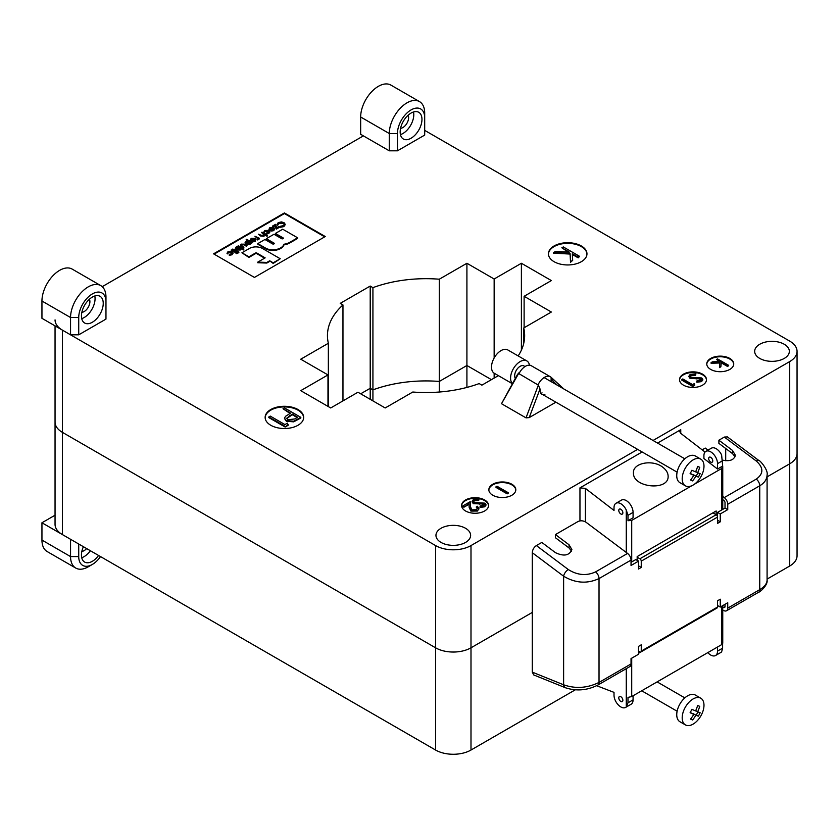 <?xml version="1.0" encoding="UTF-8"?>
<svg xmlns="http://www.w3.org/2000/svg" width="839" height="839" viewBox="0 0 839 839"><rect width="100%" height="100%" fill="white"/><g stroke="black" fill="none" stroke-linecap="round" stroke-linejoin="round"><path stroke-width="1.26" d="M465.551 528.276A17.336 10.005 180 0 1 470.627 535.355A17.336 10.005 180 0 1 453.291 545.36A17.336 10.005 180 0 1 435.955 535.355A17.336 10.005 180 0 1 446.652 526.105A17.336 10.005 180 0 1 465.551 528.276M784.266 344.263A17.336 10.005 180 0 1 789.342 351.342A17.336 10.005 180 0 1 772.006 361.347A17.336 10.005 180 0 1 754.67 351.342A17.336 10.005 180 0 1 765.378 342.092A17.336 10.005 180 0 1 784.266 344.263M280.236 258.748L262.387 248.438A9.145 5.286 0 0 0 249.445 248.438L241.936 252.77L248.931 256.807L255.35 253.095A1.101 0.629 180 0 1 256.902 253.095L265.155 257.867L257.772 262.125L266.833 262.418L269.686 260.782L273.199 262.806L280.236 258.748L273.199 263.436L273.199 262.806M273.199 263.436L269.686 260.782M269.686 261.411L266.833 263.047L266.833 262.418M266.833 263.047L257.772 262.754L257.772 262.125M264.61 258.181L256.902 253.724A1.101 0.629 0 0 0 255.35 253.724L248.931 257.437L248.931 256.807M248.931 257.437L241.936 252.77M272.56 243.908L264.925 239.503L257.804 243.614L265.564 248.092A10.246 5.915 0 0 0 275.842 249.561A11.715 6.764 0 0 0 283.928 244.243A12.994 7.499 0 0 0 289.854 242.293L297.614 237.804L282.733 229.215L275.412 233.441L283.047 237.846A1.007 0.577 180 0 1 281.621 238.675L273.986 234.259L266.341 238.675L273.975 243.09A1.007 0.577 180 0 1 272.56 243.908M274.112 243.813A1.007 0.577 0 0 0 273.975 243.719L266.341 239.304L266.341 238.675M283.183 238.58A1.007 0.577 0 0 0 283.047 238.475L275.412 234.071L275.412 233.441M283.928 244.243L283.928 244.873A12.994 7.499 180 0 0 289.854 242.922L297.614 238.433L297.614 237.804M283.928 244.873A11.715 6.764 180 0 1 275.842 250.19A10.246 5.915 180 0 1 265.564 248.722L257.804 244.243L257.804 243.614M213.567 253.829L254.427 277.426L325.259 236.535L284.4 212.938L213.567 253.829M324.714 236.85L284.4 213.567L214.113 254.144M285.155 224.569L283.907 226.593L280.394 227.306L280.488 226.247L283.383 225.628L284.442 224.181L283.477 222.901L283.477 223.531L278.737 223.614L277.699 225.261L276.943 224.663M284.39 224.506L283.477 223.531M279.293 227.4L276.293 229.131L275.119 225.785L272.874 227.075L272.381 226.163L275.528 224.349L276.702 227.705L278.81 226.488L279.293 227.4M273.294 228.449L270.368 228.439L269.078 229.886L268.983 229.047M273.933 229.949L274.741 228.628L273.933 229.949L269.728 229.876L273.294 227.82L270.368 227.809L268.931 229.362M273.933 230.578L271.542 231.05L269.728 230.505L269.728 229.876M269.77 231.9L268.826 233.525L266.068 234.039L266.225 233.032L268.375 232.592L269.141 231.574L268.511 230.715L268.511 231.333L265.229 231.407L263.803 232.728M269.078 231.9L268.511 231.333M267.557 235.402L264.715 234.322L264.023 235.675L260.51 235.36L258.485 234.196L261.81 235.476L263.614 235.34L263.918 233.945L261.485 232.455L261.978 232.172L267.557 235.402L267.075 236.315L264.746 234.972M264.023 235.675L264.715 234.322M264.023 236.304L260.51 235.99L258.485 234.196M264.117 234.847L261.485 232.455M259.387 238.266L258.318 238.213L257.437 239.314L257.531 237.857L254.92 236.252L259.387 238.266L259.387 238.895L258.391 238.884M258.318 238.213L258.003 239.776L258.318 238.842L257.437 239.944L257.279 238.916M257.604 239.44L257.531 238.486L254.92 236.252M254.574 239.251L251.648 239.251L250.358 240.699L250.263 239.849M255.213 240.762L256.021 239.43L255.213 240.762L251.008 240.688L254.574 238.622L251.648 238.622L250.211 240.164M255.213 241.391L252.822 241.863L251.008 241.317L251.008 240.688M252.13 242.461L251.637 243.373L250.903 242.314L250.095 243.709L245.953 243.74L245.093 242.544L245.963 241.338L248.375 240.856L246.184 239.597L246.676 239.314L252.13 242.461L250.903 242.314M250.903 242.943L250.095 244.338L245.953 244.359L245.145 242.859M247.348 240.887L246.184 239.597M247.023 245.397L243.677 244.128L241.674 244.38L241.213 245.502L243.95 247.18L243.467 247.463L240.363 245.114L241.192 244.097L245.124 244.306L247.023 245.397L246.54 246.309L243.677 244.757L241.674 245.009L241.213 246.131M243.95 247.18L243.467 248.092L240.436 245.418M243.95 249.036L243.467 249.938L241.15 248.816L241.139 247.966L240.3 249.361L236.158 249.372L235.319 248.197L236.199 246.981L238.612 246.509L237.877 246.089L238.36 245.806L243.95 249.036L241.139 247.966M241.139 248.596L240.3 249.991L236.158 250.001L235.371 248.512M238.853 252.602L232.781 249.665L232.781 249.036L238.853 251.973L238.853 252.602M237.175 253.168L236.262 253.693L236.304 252.56L237.175 253.168M235.707 252.56L231.239 250.546L231.239 249.917L235.707 251.931L235.707 252.56M232.959 253.158L232.015 254.783L229.257 255.287L229.414 254.28L231.564 253.85L232.33 252.833L231.7 251.962L231.7 252.591L228.418 252.665L227.673 253.902L226.991 253.347M232.267 253.147L231.7 252.591M284.4 213.567L284.4 212.938M303.645 417.707A19.266 11.117 0 0 0 298.013 410.166A19.266 11.117 0 0 0 277.279 407.691A19.266 11.117 0 0 0 265.145 417.707M288.176 425.279L285.145 427.03L268.805 417.591L268.805 416.962L270.273 416.113L284.935 424.586L287.452 423.129L288.176 425.279M300.823 417.35L293.65 421.209L286.382 420.622L284.505 418.221L285.491 416.343L290.556 413.113L283.016 408.761L284.484 407.911L300.823 417.35L300.823 417.979L293.65 421.839L286.382 421.251L284.536 418.535M290.011 413.428L283.016 408.761M424.691 130.37L789.719 341.116A25.044 14.462 180 0 1 797.05 351.342A25.044 14.462 180 0 1 789.719 361.567L653.046 440.475M102.222 286.665L363.392 135.876M55.049 325.878L55.049 524.344A25.044 14.462 0 0 0 62.38 534.569L62.38 432.337L435.577 647.802A25.044 14.462 0 0 0 470.994 647.802A25.044 14.462 180 0 1 435.577 647.802L62.38 432.337A25.044 14.462 180 0 1 55.049 422.111A25.044 14.462 0 0 0 62.38 432.337L62.38 330.105A25.044 14.462 180 0 1 55.049 319.89M62.38 330.105L435.577 545.57A25.044 14.462 180 0 0 470.994 545.57L637.63 449.368M498.376 375.641L481.89 385.153L479.163 383.58A98.624 56.937 180 0 1 412.798 392.023L385.185 407.964L357.949 392.233L330.702 407.964L300.74 390.659L327.976 374.928L300.74 359.207L328.353 343.266A98.624 56.937 180 0 1 327.451 335.6A98.624 56.937 180 0 1 342.962 304.945L340.235 303.372L370.209 286.068L372.925 287.641A98.624 56.937 0 0 1 439.3 279.209L466.914 263.268L494.15 278.999L521.397 263.268L551.359 280.572L524.113 296.293L551.359 312.024L523.746 327.965A98.624 56.937 0 0 1 524.648 335.631A98.624 56.937 0 0 1 518.166 355.925M581.322 245.963A19.266 11.117 0 0 0 560.326 243.551A19.266 11.117 0 0 0 548.444 253.829A19.266 11.117 0 0 0 567.699 264.956A19.266 11.117 0 0 0 586.964 253.829A19.266 11.117 0 0 0 581.322 245.963M511.853 484.239A13.487 7.782 0 0 0 497.16 482.551A13.487 7.782 0 0 0 488.843 489.745A13.487 7.782 0 0 0 502.32 497.527A13.487 7.782 0 0 0 515.807 489.745A13.487 7.782 0 0 0 511.853 484.239M484.617 499.96A13.487 7.782 0 0 0 469.924 498.282A13.487 7.782 0 0 0 461.597 505.466A13.487 7.782 0 0 0 475.084 513.258A13.487 7.782 0 0 0 488.571 505.466A13.487 7.782 0 0 0 484.617 499.96M702.547 374.142A13.487 7.782 0 0 0 687.854 372.453A13.487 7.782 0 0 0 679.527 379.648A13.487 7.782 0 0 0 693.014 387.44A13.487 7.782 0 0 0 706.49 379.648A13.487 7.782 0 0 0 702.547 374.142M298.013 409.537A19.266 11.117 0 0 0 277.027 407.125A19.266 11.117 0 0 0 265.134 417.392A19.266 11.117 0 0 0 284.4 428.519A19.266 11.117 0 0 0 303.655 417.392A19.266 11.117 0 0 0 298.013 409.537M729.783 358.421A13.487 7.782 0 0 0 715.09 356.732A13.487 7.782 0 0 0 706.763 363.927A13.487 7.782 0 0 0 720.25 371.708A13.487 7.782 0 0 0 733.737 363.927A13.487 7.782 0 0 0 729.783 358.421M501.512 403.716L517.516 374.414L519.152 372.6A11.599 6.03 124.5 0 0 518.523 373.68L501.512 403.716L526.022 417.864L538.355 385.132L540.022 388.929L529.21 417.602L526.022 417.864M555.911 402.185L529.21 417.602M631.715 561.931L631.715 520.411L691.776 485.739M694.409 484.218L721.613 468.508L722.746 466.788L721.613 454.99A9.628 5.558 -120 0 0 711.346 448.215L705.903 451.361A9.628 5.558 -120 0 0 703.911 455.776L703.911 458.534L717.523 469.032L722.61 466.096M705.043 452.074L680.754 433.354L679.621 431.403L680.754 429.683L657.556 443.076M579.959 520.893L579.959 487.868L642.139 451.969M579.959 487.868L585.412 488.403L614.012 510.437L614.012 507.668A9.628 5.558 -120 0 1 616.004 503.264A9.628 5.558 -120 0 1 626.272 510.028L627.991 515.324L627.991 520.725L633.078 517.789L633.078 512.388A9.628 5.558 -120 0 0 628.872 502.697A9.628 5.558 -120 0 0 621.458 500.117L616.004 503.264M631.715 520.411L627.991 520.725M663.041 467.438C666.355 470.06 668.043 472.986 668.127 476.195C668.956 491.287 632.616 487.774 633.455 472.839C632.774 462.782 653.036 459.09 663.041 467.438M767.087 579.088L789.719 566.021L789.719 463.789L767.087 476.856L789.719 463.789A25.044 14.462 0 0 0 797.05 453.574A25.044 14.462 180 0 1 789.719 463.789L789.719 361.567M62.38 534.569L435.577 750.035A25.044 14.462 0 0 0 470.994 750.035L470.994 647.802L532.293 612.418L470.994 647.802L470.994 545.57M631.033 560.095L599.025 578.574C587.227 584.017 575.418 583.231 563.619 576.215L532.293 552.702C532.534 549.671 533.898 547.29 536.373 545.57L541.826 542.434L555.439 552.649C563.892 556.635 569.377 555.596 571.883 549.555L569.062 544.784L555.439 534.569L577.914 521.596C580.64 520.348 583.367 520.579 586.094 522.298L627.562 553.425A5.779 3.335 60 0 1 631.033 560.095L631.033 565.476L638.531 561.144L638.531 569.01L641.248 567.437L641.248 561.144A1.93 1.112 -120 0 0 639.895 558.784L716.16 514.747L716.16 510.972L637.168 556.582L637.168 560.358M523.746 343.298L523.746 327.965M524.113 327.745L524.113 296.293M521.397 350.136L521.397 263.268M494.15 378.074L494.15 373.198M494.15 357.98L494.15 278.999M466.914 387.429L466.914 365.5L439.3 381.441L466.914 365.5L491.423 379.648L466.914 365.5L466.914 263.268M439.3 392.023L439.3 381.441A98.624 56.937 0 0 0 372.925 389.873A98.624 56.937 0 0 1 439.3 381.441L439.3 279.209M372.925 400.885L372.925 389.873L370.209 388.3L360.676 393.806L370.209 388.3L372.925 389.873L372.925 287.641M370.209 399.312L370.209 286.068M342.962 400.885L342.962 304.945M328.353 406.6L328.353 343.266M327.976 406.391L327.976 374.928M622.863 512.786A2.895 1.668 -120 0 0 621.605 509.871A2.895 1.668 -120 0 0 619.381 509.105A2.895 1.668 -120 0 0 619.381 512.44A2.895 1.668 -120 0 0 622.265 514.108A2.895 1.668 -120 0 0 622.863 512.786M717.523 469.032L717.523 463.631A9.628 5.558 -120 0 0 713.318 453.941A9.628 5.558 -120 0 0 705.903 451.361M708.672 458.524A2.895 1.668 -120 0 0 709.93 461.429A2.895 1.668 -120 0 0 712.164 462.205A2.895 1.668 -120 0 0 712.164 458.87A2.895 1.668 -120 0 0 709.27 457.203A2.895 1.668 -120 0 0 708.672 458.524M518.439 373.365L538.355 385.132M519.152 372.6L519.467 372.789A11.557 6.67 120 0 1 531.255 365.71L550.321 376.721A11.557 6.67 -60 0 1 551.118 377.319L563.766 388.929M537.977 384.912A11.557 6.67 -60 0 1 550.321 376.721M544.868 394.498L541.837 394.708L540.295 391.865L540.022 388.929M557.316 385.206L553.163 381.346L553.31 382.888M733.726 364.241A13.487 7.782 0 0 0 729.783 359.05A13.487 7.782 0 0 0 715.342 357.299A13.487 7.782 0 0 0 706.774 364.241M711.073 362.616L712.479 361.808L720.187 361.588L716.516 359.47L717.502 358.903L728.672 365.353L727.696 366.549L721.236 362.826L720.858 366.79L719.453 367.597L719.883 362.364L711.073 362.616L711.073 363.245L719.831 362.993M719.149 361.619L716.516 359.47M706.48 379.962A13.487 7.782 0 0 0 702.547 374.771A13.487 7.782 0 0 0 688.106 373.03A13.487 7.782 0 0 0 679.538 379.962M694.713 385.269L692.699 386.433L681.803 380.14L681.803 379.511L682.789 378.945L692.563 384.598L694.241 383.622L694.713 385.269M695.919 373.795L695.552 374.645L691.346 374.97L690.35 376.281L691.053 377.277L701.75 377.959L702.809 379.396L701.614 380.979L696.863 381.598L697.083 380.696L700.607 380.277L700.827 378.557L690.067 377.833L688.903 376.166L690.224 374.33L695.919 373.795L695.552 375.274L691.346 375.599L690.413 376.585M702.757 379.71L701.614 381.609L696.863 382.227L696.863 381.598M701.289 379.627L698.698 378.788L690.067 378.452L688.934 376.48M488.55 505.781A13.487 7.782 0 0 0 484.617 500.589A13.487 7.782 0 0 0 470.176 498.848A13.487 7.782 0 0 0 461.607 505.781M477.391 508.633L476.363 507.459L477.349 506.263L478.901 508.413L477.422 511.045L470.889 511.077L469.19 507.543L469.001 504.291L463.936 507.217L462.813 506.578L462.813 505.948L470.218 501.67L470.501 506.714L471.78 509.829L476.353 509.745L477.433 508.308L476.363 506.829M478.87 508.717L477.422 511.045M479.079 498.985L478.712 499.834L474.507 500.159L473.511 501.47L474.213 502.467L484.921 503.159L485.97 504.596L484.774 506.169L480.023 506.787L480.244 505.886L483.767 505.466L483.988 503.746L473.227 503.022L472.063 501.355L473.385 499.52L479.079 498.985L478.712 500.464L474.507 500.789L473.574 501.774M485.917 504.9L484.774 506.798L480.023 507.417L480.023 506.787M484.449 504.816L481.859 503.977L473.227 503.652L472.095 501.67M515.796 490.06A13.487 7.782 0 0 0 511.853 484.869A13.487 7.782 0 0 0 497.412 483.117A13.487 7.782 0 0 0 488.854 490.06M508.161 493.301L507.186 493.867L496.006 487.407L496.006 486.777L496.982 486.221L508.161 492.671L508.161 493.301M586.954 254.144A19.266 11.117 0 0 0 581.322 246.593A19.266 11.117 0 0 0 560.578 244.128A19.266 11.117 0 0 0 548.444 254.144M579.644 256.367L578.176 257.216L572.313 253.829L572.67 260.394L570.53 261.632L570.08 253.43L553.562 252.56L555.575 251.396L569.345 252.12L561.836 247.778L563.305 246.939L579.644 256.367L578.176 257.846L572.345 254.479M572.67 260.394L570.53 262.261L570.08 254.06L553.562 253.189L553.562 252.56M568.139 252.057L561.836 247.778M283.477 222.901L278.737 222.985L276.943 224.684L278.17 222.66L281.369 221.916L284.012 222.639L285.187 224.254L283.907 226.593M283.907 225.964L280.394 226.677M277.688 224.422L277.699 225.261M278.737 222.985L278.737 223.614M279.293 226.771L276.293 228.502L275.119 225.156L272.874 227.075M275.119 225.156L275.119 225.785M276.293 228.502L276.293 229.131M269.655 228.722L269.738 229.771M269.078 229.886L269.822 227.568L273.871 227.589L274.741 228.628M274.07 228.879L273.724 228.135L270.703 229.876L273.42 229.687L273.724 228.135L271.479 230.064M270.368 227.809L270.368 228.439M271.542 230.421L271.542 231.05M274.07 229.508L273.724 228.764M268.511 230.715L265.229 230.777L263.803 232.099L264.746 230.494L268.962 230.4L269.822 231.585L268.826 233.525M268.826 232.896L266.068 233.41M264.463 231.826L264.474 232.644M265.229 230.777L265.229 231.407M263.614 235.34L263.918 234.574M267.075 235.686L267.075 236.315M257.437 239.314L257.437 239.944M258.905 238.549L258.905 239.178M250.934 239.535L251.018 240.583M250.358 240.699L251.102 238.37L255.15 238.402L256.021 239.43M255.35 239.681L255.004 238.937L251.983 240.688L254.699 240.489L255.004 238.937L252.759 240.866M251.648 238.622L251.648 239.251M252.822 241.233L252.822 241.863M255.35 240.311L255.004 239.566M249.613 243.425L250.305 242.492L249.634 241.59L246.467 241.611L245.796 242.534L246.435 243.446L249.613 243.425M245.953 243.74L245.953 244.359M250.095 243.709L250.095 244.338M251.637 242.744L251.637 243.373M250.232 242.807L246.467 242.24L245.869 242.849M249.634 241.59L249.634 242.219M246.467 241.611L246.467 242.24M241.527 246.341L241.527 246.97M243.467 247.463L243.467 248.092M243.677 244.128L243.677 244.757M246.54 245.68L246.54 246.309M236.692 247.253L236.011 248.187L236.65 249.089L239.828 249.078L240.531 248.113L239.87 247.243L236.692 247.253L236.074 248.501M236.158 249.372L236.158 250.001M240.3 249.361L240.3 249.991M243.467 249.309L243.467 249.938M239.87 247.243L239.87 247.872L236.692 247.883M240.457 248.438L239.87 247.872M238.853 251.973L238.36 252.885M238.36 252.256L232.781 249.036M237.175 252.539L236.304 252.56M235.707 251.931L235.224 252.843M235.224 252.214L231.239 249.917M231.7 251.962L228.418 252.036L226.991 253.357L227.935 251.742L232.151 251.658L233.011 252.833L232.015 254.783M232.015 254.154L229.257 254.668M227.652 253.074L227.673 253.902M228.418 252.036L228.418 252.665M728.672 365.353L727.696 365.919L721.236 362.196L720.858 366.79M720.858 366.161L719.453 366.968M721.236 362.196L721.236 362.826M727.696 365.919L727.696 366.549M690.067 377.833L690.067 378.452M696.15 378.379L696.15 379.008M698.698 378.158L698.698 378.788M701.362 379.301L700.827 378.557L700.827 379.186M701.614 380.979L701.614 381.609M691.346 374.97L691.346 375.599M695.552 374.645L695.552 375.274M694.713 384.64L692.699 386.433M692.699 385.804L681.803 379.511M508.161 492.671L507.186 493.867M507.186 493.238L496.006 486.777M473.227 503.022L473.227 503.652M479.31 503.568L479.31 504.197M481.859 503.348L481.859 503.977M484.523 504.491L483.988 503.746L483.988 504.375M484.774 506.169L484.774 506.798M474.507 500.159L474.507 500.789M478.712 499.834L478.712 500.464M477.422 510.416L470.889 510.448L469.19 506.913L469.001 503.662L463.936 507.217M463.936 506.588L462.813 505.948M469.001 503.662L469.001 504.291M470.889 510.448L470.889 511.077M570.08 253.43L570.08 254.06M570.53 261.632L570.53 262.261M578.176 257.216L578.176 257.846M297.677 417.224L292.234 414.078L286.739 418.231L287.84 419.773L294.688 418.955L297.677 417.224M286.382 420.622L286.382 421.251M293.65 421.209L293.65 421.839M297.132 417.539L292.234 414.707L286.781 418.567M292.234 414.078L292.234 414.707M289.329 415.714L289.329 416.343M288.176 424.649L285.145 427.03M285.145 426.401L268.805 416.962M542.067 392.883A5.779 3.335 -60 0 1 540.694 393.397M551.118 381.619L551.118 377.319M553.163 381.346L551.496 377.54M789.719 566.021A25.044 14.462 0 0 0 797.05 555.796L797.05 351.342M470.994 750.035L575.229 689.857M721.613 606.282L721.613 644.656L631.715 696.559L627.991 697.398L627.991 702.799L626.272 706.941A9.628 5.558 60 0 1 625.632 707.413A9.628 5.558 60 0 1 618.217 704.833A9.628 5.558 60 0 1 614.012 695.143L614.012 692.374L596.665 685.715M721.613 644.656L722.746 643.24L722.746 605.632M618.783 697.901A2.895 1.668 60 0 1 619.381 696.58A2.895 1.668 60 0 1 622.265 698.247A2.895 1.668 60 0 1 622.265 701.582A2.895 1.668 60 0 1 620.042 700.806A2.895 1.668 60 0 1 618.783 697.901M638.531 653.308L640.702 652.05M717.523 647.016L717.523 651.106L722.61 648.169L721.613 651.893A9.628 5.558 60 0 1 720.984 652.375L715.531 655.521A9.628 5.558 60 0 1 707.822 652.627M722.61 648.169L722.61 643.733M717.523 651.106A9.628 5.558 60 0 1 715.531 655.521M633.078 695.772L633.078 699.862A9.628 5.558 60 0 1 631.085 704.278L625.632 707.413M638.531 651.106L639.895 651.893A1.93 1.112 -120 0 0 640.849 651.987A1.93 1.112 -120 0 0 641.248 651.106L641.248 644.813L638.531 646.387L638.531 647.96M637.168 559.938L638.531 561.144L635.805 559.571L631.033 562.329M722.746 499.625L723.858 500.464A1.93 1.112 -120 0 1 725.022 502.697L725.022 508.067L717.523 512.388L717.523 523.4L720.25 521.827L720.25 513.961L727.738 509.64L727.738 504.26A5.779 3.335 -120 0 0 724.267 497.59L722.746 496.447M725.022 604.321L725.022 606.545A1.93 1.112 -120 0 1 724.623 607.426A1.93 1.112 -120 0 1 723.858 607.436L722.746 606.985M717.523 600.776L717.523 605.496L720.25 607.069L720.25 599.203L717.523 600.776L717.523 607.069A1.93 1.112 60 0 1 717.125 607.95L640.849 651.987M708.022 450.134L705.263 448.068L702.17 449.851M555.439 534.569L555.439 537.747L569.062 547.972L571.579 551.118M724.267 497.59L756.275 479.111C763.7 473.72 763.7 467.701 756.275 461.02L724.34 437.056L718.887 440.202L718.887 443.38L732.51 453.605L735.027 456.752M722.599 460.139C729.92 461.607 734.167 459.961 735.331 455.189L732.51 450.428L718.887 440.202M722.746 610.163L724.267 610.782A5.779 3.335 -120 0 0 726.543 610.761A5.779 3.335 -120 0 0 727.738 608.118L727.738 602.748L720.25 607.069M638.531 646.387L638.531 654.252L631.033 658.584L631.033 663.953A5.779 3.335 60 0 1 629.837 666.596L597.829 685.075A5.779 3.335 60 0 0 599.025 682.432L599.025 578.574A5.779 3.335 60 0 0 595.554 571.904C586.471 576.047 577.389 575.26 568.307 569.545A5.779 2.8 126.9 0 0 563.619 576.215L563.619 684.792C575.418 688.934 587.227 688.158 599.025 682.432L631.033 663.953M565.538 687.791L533.74 674.944L532.293 672.133L563.619 684.792A5.779 3.796 112 0 0 565.538 687.791C576.477 691.326 587.237 690.424 597.829 685.075M532.293 552.702L532.293 672.133M724.34 437.056L727.403 436.909L759.138 460.716A5.779 2.8 -53.1 0 0 756.275 461.02M725.704 448.498L725.704 460.747M727.738 608.118L759.746 589.639C764.528 586.797 766.972 583.619 767.087 580.106L767.087 474.874C766.972 479.289 764.528 482.928 759.746 485.781L727.738 504.26M639.895 558.784L637.168 557.211M641.248 561.144L717.523 517.107A1.93 1.112 60 0 0 716.16 514.747L712.898 512.86M720.25 521.827L717.523 520.253M720.25 513.961L717.523 512.388M727.738 509.64L725.022 508.067M641.248 567.437L638.531 565.864M81.855 312.318A8.086 4.667 120 0 0 89.899 301.641A8.086 4.667 120 0 0 89.406 299.25M105.966 301.799L105.966 319.103L78.73 334.824L70.549 334.824L70.549 317.53A25.044 14.462 120 0 1 81.488 292.329A25.044 14.462 120 0 1 100.785 285.617A25.044 14.462 120 0 1 105.966 297.079L105.966 301.799A19.266 11.117 120 0 0 92.342 293.933A19.266 11.117 120 0 0 78.73 317.53L78.73 334.824M100.785 285.617L72.175 269.099A25.044 14.462 -60 0 0 52.878 275.811A25.044 14.462 -60 0 0 41.95 301.012L41.95 318.317L70.549 334.824M103.239 303.372A15.406 8.893 120 0 0 100.051 296.314A15.406 8.893 120 0 0 84.645 305.218A15.406 8.893 120 0 0 84.645 323.005A15.406 8.893 120 0 0 96.516 318.883A15.406 8.893 120 0 0 103.239 303.372M81.729 318.621A15.406 8.893 120 0 0 95.069 298.653A15.406 8.893 120 0 0 94.797 295.989M400.57 128.315A8.086 4.667 120 0 0 408.614 117.628A8.086 4.667 120 0 0 408.121 115.237M424.691 117.785L424.691 135.089L397.445 150.821L389.275 150.821L389.275 133.516A25.044 14.462 120 0 1 400.203 108.315A25.044 14.462 120 0 1 419.5 101.603A25.044 14.462 120 0 1 424.691 113.066L424.691 117.785A19.266 11.117 120 0 0 411.068 109.919A19.266 11.117 120 0 0 397.445 133.516L397.445 150.821M419.5 101.603L390.901 85.096A25.044 14.462 -60 0 0 371.604 91.797A25.044 14.462 -60 0 0 360.665 116.999L360.665 134.303L389.275 150.821M421.965 119.358A15.406 8.893 120 0 0 418.766 112.311A15.406 8.893 120 0 0 403.36 121.204A15.406 8.893 120 0 0 403.36 139.001A15.406 8.893 120 0 0 415.232 134.869A15.406 8.893 120 0 0 421.965 119.358M400.444 134.607A15.406 8.893 120 0 0 413.795 114.639A15.406 8.893 120 0 0 413.512 111.975M81.855 551.38A8.086 4.667 120 0 0 86.616 548.559M75.741 568.055L47.141 551.538A25.044 14.462 -60 0 1 41.95 540.075L41.95 522.77L70.549 539.288L70.549 556.582A25.044 14.462 120 0 0 75.741 568.055A25.044 14.462 120 0 0 88.263 566.807L92.342 564.448A19.266 11.117 120 0 0 100.523 556.582M41.95 522.77L55.049 515.209M78.73 544.008L78.73 556.582A19.266 11.117 120 0 0 92.342 564.448M83.397 546.703A15.406 8.893 120 0 0 81.446 555.019A15.406 8.893 120 0 0 84.645 562.067A15.406 8.893 120 0 0 98.572 555.46M81.729 557.683A15.406 8.893 120 0 0 90.392 550.741M684.823 469.064A15.406 8.893 -60 0 1 700.796 459.143A15.406 8.893 -60 0 1 700.796 476.94A15.406 8.893 -60 0 1 685.39 485.833A15.406 8.893 -60 0 1 684.823 469.064M698.373 477.076A32.69 2.024 27.5 0 1 695.877 476.143A32.69 26.617 112.5 0 1 692.605 480.915A31.83 1.972 27.5 0 1 690.539 480.055A32.69 26.617 112.5 0 0 693.811 475.293A32.69 2.024 27.5 0 1 690.098 473.657A31.83 25.915 112.5 0 0 691.881 470.249A32.69 2.024 27.5 0 0 695.583 471.885A32.69 26.617 112.5 0 0 697.639 466.411A31.83 1.972 27.5 0 0 699.705 467.271A32.69 26.617 112.5 0 1 697.66 472.735A32.69 2.024 27.5 0 0 700.146 473.668A31.83 25.915 112.5 0 1 698.373 477.076L693.098 474.884M685.39 485.833L679.936 482.687A15.406 8.893 -60 0 1 679.37 465.918A15.406 8.893 -60 0 1 695.342 455.997L700.796 459.143M697.66 472.735L695.709 471.612M693.811 475.293L690.256 473.385M692.605 480.915L690.728 479.824M695.877 476.143L693.234 474.622M697.933 472.85L696.339 475.902M700.187 697.901A15.406 8.893 -60 0 1 700.796 698.205A15.406 8.893 -60 0 1 700.796 715.992A15.406 8.893 -60 0 1 685.39 724.896A15.406 8.893 -60 0 1 685.096 707.613A15.406 8.893 -60 0 1 700.187 697.901M697.66 711.797A32.69 2.024 -152.5 0 0 700.146 712.731A31.83 25.915 112.5 0 1 698.373 716.139A32.69 2.024 -152.5 0 1 695.877 715.206A32.69 26.617 112.5 0 1 692.605 719.977A31.83 1.961 -152.5 0 1 690.539 719.117A32.69 26.617 112.5 0 0 693.811 714.356A32.69 2.024 -152.5 0 1 690.098 712.72A31.83 25.915 112.5 0 0 691.881 709.301A32.69 2.024 -152.5 0 0 695.583 710.937A32.69 26.617 112.5 0 0 697.639 705.473A31.83 1.961 -152.5 0 0 699.705 706.333A32.69 26.617 112.5 0 1 697.66 711.797L695.709 710.675M685.39 724.896L679.936 721.75A15.406 8.893 -60 0 1 679.653 704.466A15.406 8.893 -60 0 1 694.744 694.755A15.406 8.893 -60 0 1 695.342 695.059L700.796 698.205M698.373 716.139L693.098 713.937M695.877 715.206L693.234 713.685M697.933 711.902L696.339 714.964M693.811 714.356L690.256 712.447M692.605 719.977L690.728 718.887M529.482 365.175A13.487 7.782 120 0 0 526.85 360.938L507.784 349.936A13.487 7.782 120 0 0 493.059 360.193A13.487 7.782 120 0 0 494.297 373.282L512.272 383.664M526.85 360.938A13.487 7.782 120 0 0 512.126 371.205A13.487 7.782 120 0 0 512.367 383.507M524.794 366.706A7.708 4.447 120 0 0 523.966 365.951A7.708 4.447 120 0 0 516.876 369.422A7.708 4.447 120 0 0 515.293 378.337M256.902 253.724L256.902 253.095M255.35 253.724L255.35 253.095M273.975 243.719L273.975 243.09M283.047 238.475L283.047 237.846M289.854 242.922L289.854 242.293M275.842 250.19L275.842 249.561M265.564 248.722L265.564 248.092M680.754 433.354L680.754 429.683M721.613 510.028L721.613 468.508M626.272 552.461L626.272 510.028M585.412 521.848L585.412 488.403M435.577 750.035L435.577 545.57M633.078 512.388L627.991 515.324M717.523 463.631L722.61 460.695M262.922 233.284L262.922 233.913M260.51 235.36L260.51 235.99M256.262 237.018L256.262 237.647M244.694 244.621L244.694 245.25M469.19 506.913L469.19 507.543M297.614 419.196L297.614 419.825M626.272 668.662L626.272 706.941M631.715 658.185L631.715 696.559M633.078 699.862L627.991 702.799M568.307 569.545L536.373 545.57M627.562 553.425L595.554 571.904M717.523 607.069L641.248 651.106M726.543 610.761L758.55 592.282A5.779 3.335 60 0 0 759.746 589.639L759.746 485.781A5.779 3.335 60 0 0 756.275 479.111M725.001 606.775L723.858 607.436M732.51 450.428L732.51 453.605M569.062 544.784L569.062 547.972M41.95 301.012L70.549 317.53L78.73 317.53M360.665 116.999L389.275 133.516L397.445 133.516M41.95 540.075L70.549 556.582L78.73 556.582M285.187 224.883L285.187 224.254M269.822 232.214L269.822 231.585M258.391 239.188L258.391 238.559M245.093 243.174L245.093 242.544M240.363 245.743L240.363 245.114M235.319 248.826L235.319 248.197M237.343 253.399L237.343 252.77M236.105 253.462L236.105 252.833M233.011 253.462L233.011 252.833M688.903 376.795L688.903 376.166M702.809 380.025L702.809 379.396M472.063 501.984L472.063 501.355M485.97 505.225L485.97 504.596M478.901 509.042L478.901 508.413M284.505 418.85L284.505 418.221M722.746 509.378L722.746 466.788M758.55 592.282C760.082 592.177 768.105 584.898 767.087 580.106M767.087 474.874C768.44 469.955 759.599 459.95 759.138 460.716M684.823 458.818L544.091 377.571M525.025 366.559L523.966 365.951M677.115 472.158L543.462 395.001M684.823 697.88L657.126 681.887M677.115 711.22L641.72 690.791"/></g></svg>
